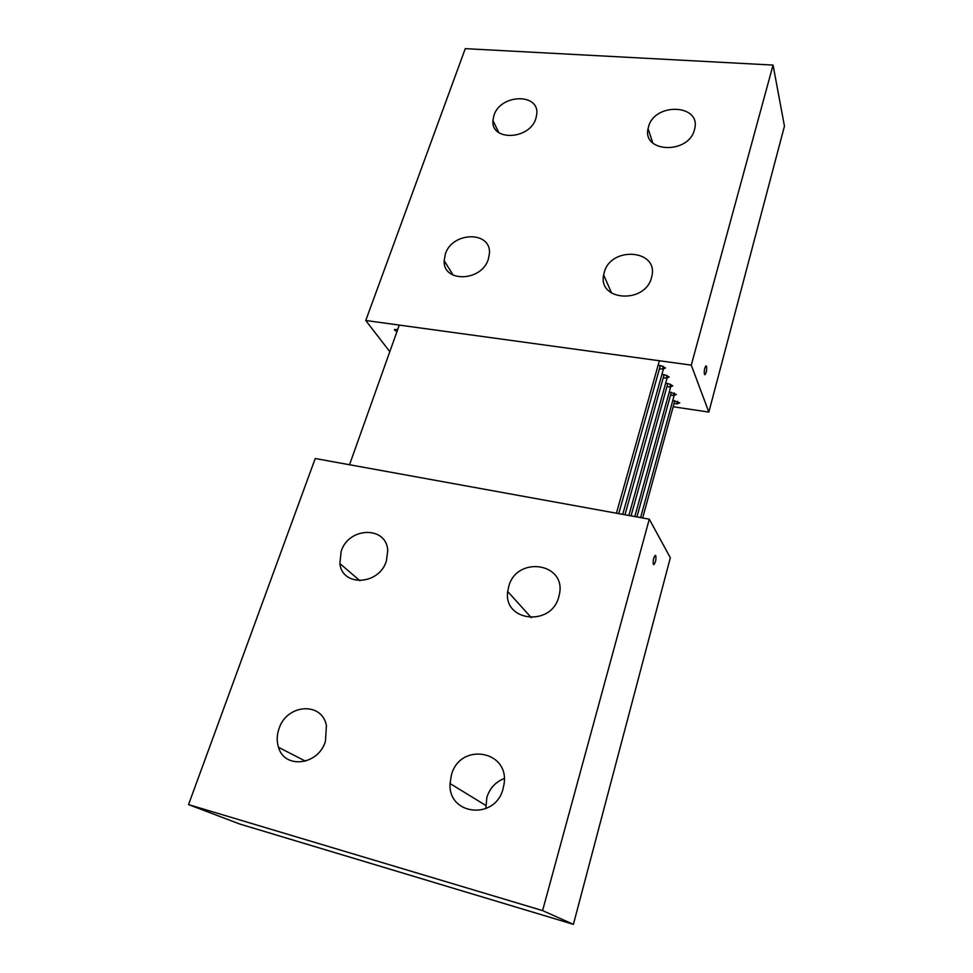 <?xml version="1.0" encoding="UTF-8"?>
<svg xmlns="http://www.w3.org/2000/svg" width="973" height="973" viewBox="0 0 973 973"><rect width="100%" height="100%" fill="white"/><g stroke="black" fill="none" stroke-linecap="round" stroke-linejoin="round"><path stroke-width="1.46" d="M655.741 555.644L655.23 555.388C653.455 557.809 652.834 560.813 653.382 564.401L653.892 564.644C655.668 562.224 656.276 559.232 655.741 555.644M503.053 788.811L504.014 784.274C509.828 750.219 459.901 742.01 451.411 774.995L450.049 783.545C447.872 815.301 495.245 820.507 503.053 788.811M504.257 778.546C495.646 781.866 489.845 788.142 486.853 797.349L485.843 808.672M386.403 560.898L387.728 550.706C386.84 525.785 348.553 526.709 341.122 551.46L339.881 563.562C342.095 587.096 379.348 585.235 386.403 560.898M325.444 741.292L326.417 725.59C322.027 701.326 286.488 704.051 278.947 728.862C276.782 735.247 276.636 741.402 278.521 747.325C284.603 769.4 318.426 765.277 325.444 741.292M558.806 596.826L559.451 594.126C566.286 562.662 516.651 555.644 508.757 586.403L507.724 591.511C503.102 621.552 551.338 627.074 558.806 596.826M188.543 804.598L239.772 824.034L573.401 924.35L670.336 557.748L649.283 519.181L315.228 458.514L188.543 804.598L542.581 910.594L649.283 519.181M542.581 910.594L573.401 924.35M618.755 513.635L660.351 365.653M616.444 513.209L659.39 360.752M349.526 464.741L399.283 325.091M624.994 514.766L664.109 374.727M622.744 514.352L663.367 369.241M631.051 515.86L667.77 383.593M628.862 515.471L667.04 378.242M636.926 516.931L671.346 392.228M634.81 516.554L670.64 387.023M642.654 517.977L674.848 400.669M640.587 517.6L674.143 395.597M704.403 374.252L704.963 374.714C706.41 372.708 706.933 369.922 706.532 366.347L705.972 365.872C704.513 367.891 704.002 370.689 704.403 374.252M694.394 129.968C688.398 154.439 642.229 152.725 648.079 128.631L648.565 126.66C654.732 102.25 701.278 104.147 694.661 128.923L694.394 129.968M488.361 259.098C481.83 281.769 442.788 282.875 444.162 260.679L445.306 254.184C452.068 231.465 491.547 230.698 489.419 253.673L488.361 259.098M535.868 118.499C529.713 139.93 490.696 141.438 492.934 120.457L493.931 115.459C500.256 94.053 539.553 92.727 536.755 114.328L535.868 118.499M651.472 277.755C644.977 304.148 597.836 300.973 603.649 274.958L604.257 272.355C610.971 245.926 658.685 249.514 651.825 276.368L651.472 277.755M663.258 377.743L666.298 378.169L669.169 377.038L664.924 374.848L661.92 374.423M666.955 386.524L669.947 386.95L672.793 385.867L668.597 383.703L665.641 383.289M670.555 395.099L673.511 395.524L676.332 394.479L669.278 391.937M674.082 403.467L676.989 403.892L679.786 402.883L672.83 400.377M659.475 368.743L662.564 369.168L665.459 368.001L661.141 365.763L658.101 365.337M397.787 329.3L394.503 329.956L396.875 331.842M465.264 48.65L773.061 65.082L691.28 365.13L365.763 320.494L465.264 48.65M773.061 65.082L784.457 126.125L708.843 412.09L673.17 406.763M389.808 351.703L365.763 320.494M708.843 412.09L691.28 365.13M667.064 375.432L666.298 378.169M670.689 384.274L669.947 386.95M674.24 392.91L673.511 395.524M677.695 401.326L676.989 403.892M663.355 366.359L662.564 369.168M531.355 617.709L507.724 591.511M305.558 761.178L278.521 747.325M359.913 580.723L339.881 563.562M485.661 805.352L450.049 783.545M648.079 128.631L652.786 142.982M444.162 260.679L453.211 275.225M492.934 120.457L498.808 132.608M603.649 274.958L611.664 293.189M394.722 329.336L394.503 329.956"/></g></svg>
